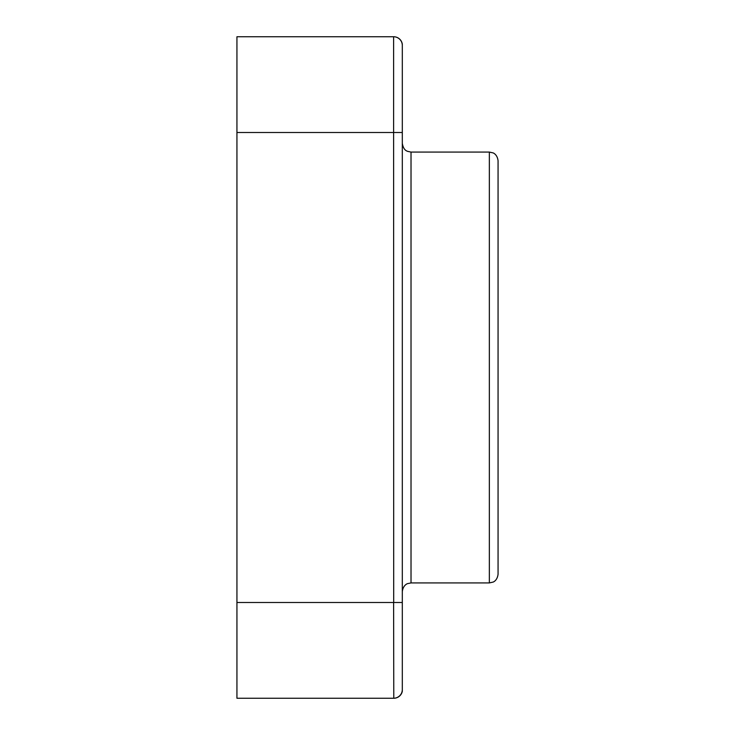 <?xml version="1.0" encoding="UTF-8"?>
<svg xmlns="http://www.w3.org/2000/svg" width="735" height="735" viewBox="0 0 735 735"><rect width="100%" height="100%" fill="white"/><g stroke="black" fill="none" stroke-linecap="round" stroke-linejoin="round"><path stroke-width="1.1" d="M489.354 152.081L411.021 152.081L411.021 582.919L489.354 582.919L493.066 582.092C493.01 582.138 497.237 580.861 498.064 574.219L498.064 160.781C497.319 154.249 492.946 152.788 493.001 152.88L489.354 152.081L489.354 582.919M393.703 698.25L236.936 698.25L236.936 36.75L393.611 36.75A8.701 8.701 0 0 1 402.311 45.451L402.311 691.277A8.701 8.701 0 0 1 393.785 698.25L393.611 602.507L402.311 602.507M393.703 36.75A8.701 8.701 0 0 1 402.311 44.229L402.311 93.327M402.311 44.229L402.311 45.451M402.311 690.771L402.311 641.673M236.936 602.507L393.703 602.507L393.611 132.493L402.311 132.493M402.311 689.549A8.701 8.701 0 0 1 393.611 698.25M236.936 132.493L393.611 132.493L393.611 36.75M411.021 152.081L407.438 151.309C407.153 150.987 403.543 150.647 402.311 143.371M411.021 582.919L407.567 583.636C407.677 583.526 403.102 584.913 402.311 591.629"/></g></svg>
